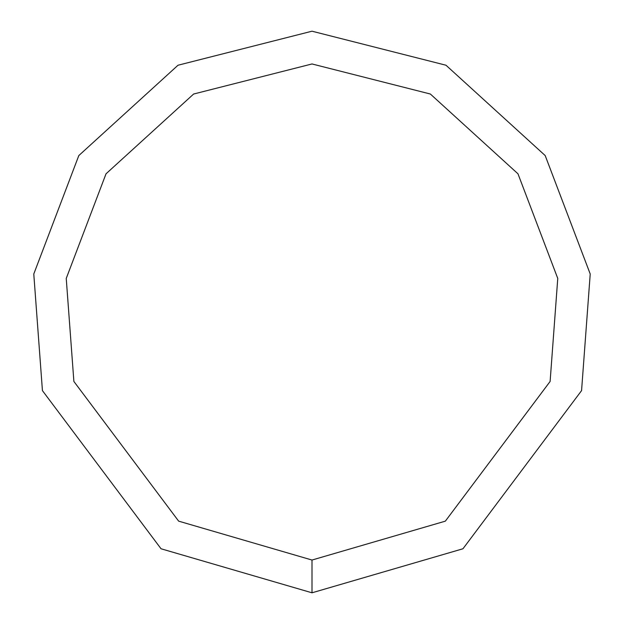 <?xml version="1.0" encoding="UTF-8"?>
<svg xmlns="http://www.w3.org/2000/svg" width="624" height="624" viewBox="0 0 624 624"><rect width="100%" height="100%" fill="white"/><g stroke="black" fill="none" stroke-linecap="round" stroke-linejoin="round"><path stroke-width="0.94" d="M312 592.8L462.961 548.769L581.568 390.624L590.218 274.006L545.189 155.571L445.988 65.231L312 31.2L178.012 65.231L78.811 155.571L33.782 274.006L42.432 390.624L161.039 548.769L312 592.8L312 560.04L445.349 521.149L550.118 381.451L557.762 278.444L517.982 173.815L430.357 94.021L312 63.96L193.643 94.021L106.018 173.815L66.238 278.444L73.882 381.451L178.651 521.149L312 560.04"/></g></svg>
